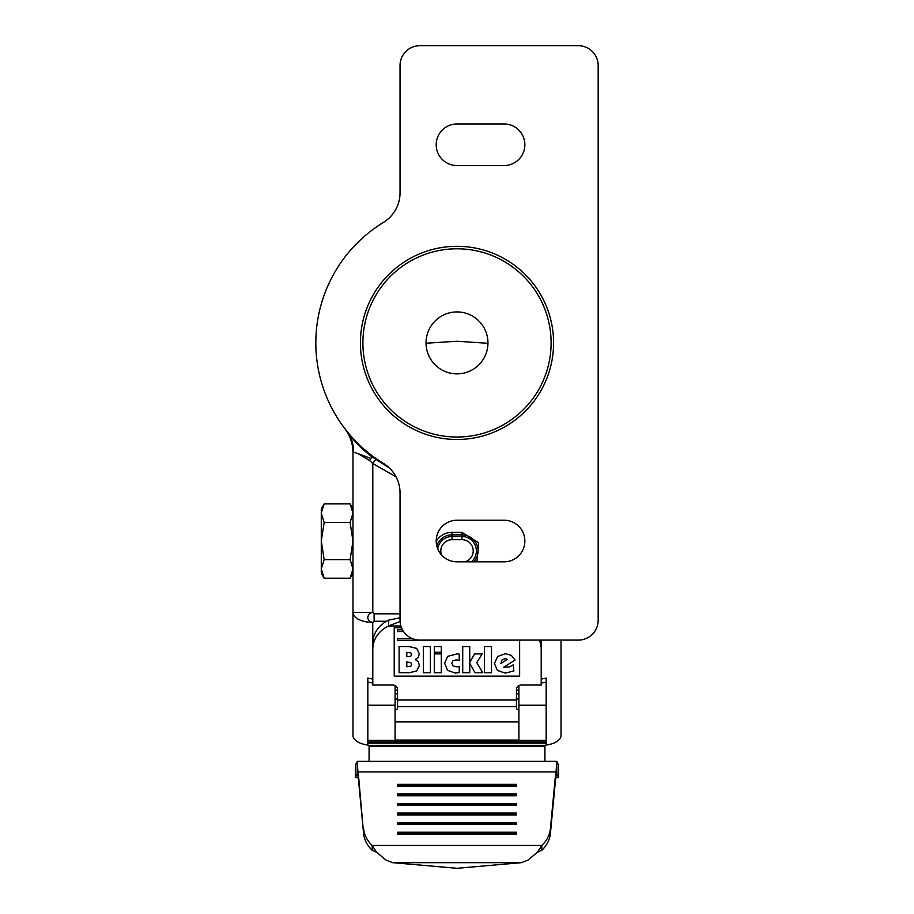 <?xml version="1.0" encoding="UTF-8"?>
<svg xmlns="http://www.w3.org/2000/svg" width="914" height="914" viewBox="0 0 914 914"><rect width="100%" height="100%" fill="white"/><g stroke="black" fill="none" stroke-linecap="round" stroke-linejoin="round"><path stroke-width="1.37" d="M436.766 545.875A16.098 16.098 0 0 1 452.042 534.839L461.958 534.839A16.098 16.098 0 0 1 473.806 561.836A16.098 16.098 0 0 0 461.958 534.839L461.958 539.694A11.242 11.242 0 0 1 464.735 561.836M357.283 761.362L357.157 773.815L358.197 776.763L357.283 761.362L556.717 761.362L556.843 773.815L555.803 776.763L556.717 761.362M537.432 852.225L541.785 845.461L541.785 850.294L537.432 852.225L527.915 860.143L521.38 862.667L457 868.3L392.62 862.667L386.085 860.143L376.568 852.225L372.215 850.294L372.215 845.461L376.568 852.225M457 311.937A30.962 30.962 0 0 0 426.038 342.899A30.962 30.962 0 0 0 457 373.86A30.962 30.962 0 0 0 487.962 342.899A30.962 30.962 0 0 0 457 311.937M505.134 658.651L507.384 659.371L500.895 663.518L502.072 659.839L505.134 658.651M410.866 666.203L411.688 664.512L410.843 662.616L406.799 661.987L406.799 666.763L410.866 666.203M410.763 656.263L411.608 654.675L410.82 652.904L406.799 652.368L406.799 656.778L410.763 656.263M516.444 785.137L516.444 786.177L516.444 784.361L397.556 784.361L397.556 786.177L397.556 785.137L516.444 785.137M516.444 794.712L516.444 795.751L516.444 793.935L397.556 793.935L397.556 795.751L397.556 794.712L516.444 794.712M516.444 804.286L516.444 805.337L516.444 803.509L397.556 803.509L397.556 805.337L397.556 804.286L516.444 804.286M516.444 813.86L516.444 814.911L516.444 813.083L397.556 813.083L397.556 814.911L397.556 813.86L516.444 813.86M516.444 823.434L516.444 824.485L516.444 822.657L397.556 822.657L397.556 824.485L397.556 823.434L516.444 823.434M516.444 833.008L516.444 834.059L516.444 832.231L397.556 832.231L397.556 834.059L397.556 833.008L516.444 833.008M441.542 554.958A11.242 11.242 0 0 1 452.042 539.694L461.958 539.694M397.556 786.177L516.444 786.177M397.556 795.751L516.444 795.751M397.556 805.337L516.444 805.337M397.556 814.911L516.444 814.911M397.556 824.485L516.444 824.485M397.556 834.059L516.444 834.059M372.215 850.294C367.154 845.564 364.275 839.897 363.566 833.282L358.197 771.919L555.803 771.919L550.434 828.438C549.725 835.053 546.846 840.72 541.785 845.461L372.215 845.461C367.154 840.72 364.275 835.053 363.566 828.438M555.803 776.763L550.434 833.282C549.725 839.886 546.846 845.564 541.785 850.294M358.197 776.763L363.566 833.282M505.362 673.104L513.851 670.956L513.302 664.786L509.669 666.889L503.66 667.209L515.085 660.114L511.36 655.361L505.396 653.659L497.593 656.526L494.417 663.564L497.433 670.465L505.362 673.104M491.492 646.541L484.466 646.541L484.466 672.784L491.492 672.784L491.492 646.541M469.75 646.541L462.724 646.541L462.724 672.784L469.75 672.784L469.75 663.153L475.029 672.784L482.763 672.784L476.777 662.616L482.112 653.91L474.629 653.91L469.75 662.353L469.75 646.541M455.263 673.07L459.239 672.635L459.239 666.546L456.292 666.832L453.024 665.86L451.802 663.313L452.967 660.776L456.257 659.862L459.239 660.308L459.239 654.138L457.548 653.796L447.723 656.332L444.615 663.153L447.563 670.328L455.263 673.07M441.313 646.541L434.287 646.541L434.287 652.253L441.313 652.253L441.313 646.541M441.313 653.91L434.287 653.91L434.287 672.784L441.313 672.784L441.313 653.91M430.368 646.541L423.342 646.541L423.342 672.784L430.368 672.784L430.368 646.541M409.038 646.541L399.11 646.541L399.11 672.784L408.958 672.784L416.773 670.945L419.389 665.438L418.349 661.69L415.322 659.565L418.326 657.257L419.309 653.761L416.681 648.392L409.038 646.541M412.168 638.555L397.556 638.555L397.556 640.303L516.444 640.097M402.468 629.803L397.556 629.803L397.556 631.551L403.554 631.551M400.035 617.727L388.564 620.172L388.564 625.987L400.069 621.486M540.974 640.097A29.716 26.243 0 0 1 541.202 643.353L541.202 685.032L521.391 685.032A4.958 4.376 180 0 0 516.444 689.396L516.444 708.247A2.971 1.577 180 0 0 518.912 709.801M539.374 640.097A29.716 26.243 0 0 1 541.202 649.169M516.444 700.033L397.556 700.033L397.556 689.396A4.958 4.376 180 0 0 392.609 685.032L372.798 685.032L372.798 649.169A29.716 26.243 0 0 1 388.564 625.987L400.88 625.987M372.798 622.388L374.123 621.246L374.123 613.808L372.798 612.483C370.01 612.734 368.331 614.391 367.748 617.441C368.125 620.286 369.793 621.931 372.741 622.388L372.798 643.353A29.716 26.243 0 0 1 388.564 620.172M372.798 643.353L372.798 649.169M358.311 777.997L355.455 777.22L355.477 765.098M357.157 761.625L355.477 764.949M357.42 773.815L355.477 777.14M555.689 777.997L558.545 777.22L556.58 773.815M558.523 765.098L556.843 761.625M397.556 700.033L397.556 708.247A2.971 1.577 180 0 1 395.088 709.801M396.025 476.777L372.798 463.535L369.599 460.519L358.334 453.767L353.398 452.042L352.975 452.681A39.622 39.622 0 0 0 344.841 428.62L347.903 432.493C353.524 440.777 361.533 448.877 371.952 456.817L389.433 468.025M518.912 721.934L395.088 721.934M518.912 685.614L518.912 741.243L395.088 741.243L395.088 685.614M395.088 740.066L518.912 740.066M516.444 697.748A2.971 1.577 180 0 0 518.912 699.29M369.073 761.362L369.073 745.356M544.927 745.356L544.927 761.362M395.088 699.29A2.971 1.577 180 0 0 397.556 697.748M372.649 456.097L370.993 458.485L358.334 453.767M436.195 541.248A18.577 18.577 0 0 1 452.042 532.359L461.958 532.359L478.639 542.779L476.994 561.836M372.798 682.975L367.839 682.198L367.839 728.538M367.839 720.803L367.839 741.871L546.161 741.871L546.161 743.093L367.839 743.093L367.839 678.108L372.798 679.056M546.161 741.871L546.161 682.324L541.202 682.975M541.202 679.056L546.161 678.108L546.161 745.036A19.811 9.905 0 0 0 561.025 735.439L561.025 640.097M546.161 678.108L546.161 679.559M367.839 679.525L367.839 678.108M352.975 452.681L352.975 612.483L372.798 612.483L372.798 463.535L376.191 458.657M367.839 745.036A19.811 9.905 0 0 1 352.975 735.439L352.975 612.483A19.811 9.905 0 0 0 372.741 622.388M367.839 743.093L367.839 745.356L546.161 745.356L546.161 743.093M352.975 489.664L352.975 508.835L350.108 503.854L324.15 503.854L321.282 513.154L324.15 522.442L321.282 541.031L324.15 559.619L321.282 568.919L324.15 578.208L350.108 578.208L352.975 568.919L350.108 559.619L352.975 541.031L350.108 522.442L352.975 513.154L350.108 503.854M350.108 578.208L352.975 573.227L352.975 583.955M401.509 627.769L394.208 627.769L394.208 676.12L519.632 676.12L519.632 640.097M553.587 342.899A96.587 96.587 0 0 1 457 439.485A96.587 96.587 0 0 1 360.413 342.899A96.587 96.587 0 0 1 457 246.312A96.587 96.587 0 0 1 553.587 342.899M551.108 342.899A94.108 94.108 0 0 1 457 437.018A94.108 94.108 0 0 1 362.892 342.899A94.108 94.108 0 0 1 457 248.791A94.108 94.108 0 0 1 551.108 342.899M457 165.571L504.06 165.571A20.805 20.805 0 0 0 524.865 144.766A20.805 20.805 0 0 0 504.06 123.961L457 123.961A20.805 20.805 0 0 0 436.195 144.766A20.805 20.805 0 0 0 457 165.571M457 561.836L504.06 561.836A20.805 20.805 0 0 0 524.865 541.031A20.805 20.805 0 0 0 504.06 520.226L457 520.226A20.805 20.805 0 0 0 436.195 541.031A20.805 20.805 0 0 0 457 561.836M598.167 620.286L598.167 65.511A19.811 19.811 0 0 0 578.356 45.7L419.846 45.7A19.811 19.811 0 0 0 400.035 65.511L400.035 192.82A34.675 34.675 0 0 1 383.434 222.41A141.167 141.167 0 0 0 383.434 463.387A34.675 34.675 0 0 1 400.035 492.977L400.035 620.286A19.811 19.811 0 0 0 419.846 640.097L578.356 640.097A19.811 19.811 0 0 0 598.167 620.286M324.15 578.208L321.282 573.227L321.282 508.835L324.15 503.854M350.108 522.442L324.15 522.442M350.108 559.619L324.15 559.619M471.441 561.836A14.453 14.453 0 0 0 461.958 536.495L452.042 536.495L452.042 532.359M392.62 862.667L521.38 862.667M550.434 833.282L550.434 828.438M452.042 539.694L452.042 536.495A14.453 14.453 0 0 0 437.749 548.903M558.523 764.949L558.523 777.14M397.556 706.591L516.444 706.591M518.912 690.093L516.444 690.093M516.444 693.772L518.912 693.772M397.556 693.772L395.088 693.772M397.556 690.093L395.088 690.093M369.073 746.395L544.927 746.395M461.958 532.359L461.958 534.839M374.123 613.808L400.035 613.808M374.123 621.246L386.508 621.246M367.839 705.208L395.088 705.208M367.839 740.317L395.088 740.317M546.161 740.317L518.912 740.317M518.912 705.208L546.161 705.208M541.202 643.353L541.202 640.097M353.398 452.042C353.558 443.656 351.33 436.663 346.737 431.054L347.64 432.173M370.993 458.485L369.599 460.519M355.455 777.22L355.455 765.029M558.545 777.22L558.545 765.029M344.944 428.757L347.126 431.956M487.95 343.298L457 341.23L426.038 343.23"/></g></svg>

